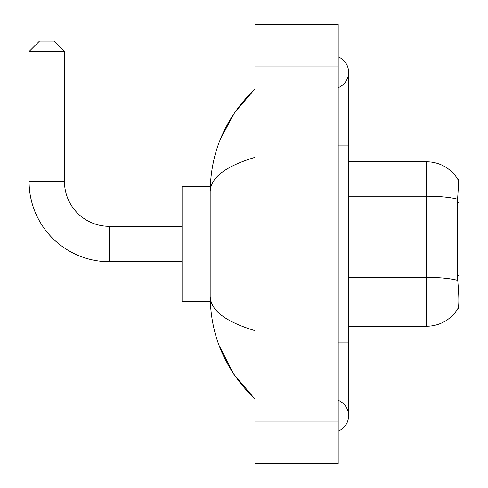 <?xml version="1.0" encoding="UTF-8"?>
<svg xmlns="http://www.w3.org/2000/svg" width="488" height="488" viewBox="0 0 488 488"><rect width="100%" height="100%" fill="white"/><g stroke="black" fill="none" stroke-linecap="round" stroke-linejoin="round"><path stroke-width="0.73" d="M458.915 275.549L457.409 275.549L458.079 284.589C459.123 297.625 459.123 305.5 458.079 308.215L457.89 308.526L458.915 308.526L458.915 179.474L457.97 179.602A36.429 36.429 0 0 0 426.652 161.778A36.429 36.429 0 0 1 457.89 179.474A36.429 36.429 0 0 0 426.652 161.778L348.597 161.778M458.079 308.215A36.429 36.429 0 0 1 426.652 326.222L348.597 326.222M457.409 275.549L457.555 199.159C458.458 187.837 458.598 181.322 457.97 179.602A36.429 36.429 0 0 0 426.652 161.778L426.652 196.182L348.597 196.182M182.073 261.69L109.221 261.69L109.221 226.31A44.75 44.75 0 0 1 64.471 181.554L64.471 51.46L29.085 51.46L39.491 41.053L54.064 41.053L64.471 51.46M109.221 226.31A44.75 44.75 0 0 1 64.471 181.554A44.75 44.75 0 0 0 109.221 226.31L182.073 226.31M109.221 261.69A80.136 80.136 0 0 1 29.085 181.554L29.085 51.46M210.267 186.758L182.073 186.758L182.073 301.242L210.267 301.242M338.19 342.875L348.597 342.875L348.597 72.273A16.653 16.653 0 0 1 338.19 87.712A16.653 16.653 0 0 0 338.19 56.84A16.653 16.653 0 0 1 348.597 72.273A16.653 16.653 0 0 0 338.19 56.84A16.653 16.653 0 0 1 348.597 72.273M338.19 431.16A16.653 16.653 0 0 0 338.19 400.288A16.653 16.653 0 0 1 338.19 431.16A16.653 16.653 0 0 0 348.597 415.727A16.653 16.653 0 0 1 338.19 431.16M254.925 157.356C225.493 166.231 210.572 177.693 210.175 191.754L210.175 296.246C210.505 310.258 225.425 321.726 254.925 330.644M254.925 463.6L338.19 463.6L338.19 24.4L254.925 24.4L254.925 463.6M210.175 191.754C210.621 151.731 225.535 117.456 254.925 88.926L234.728 112.399L220.308 139.361M219.045 345.388L233.728 374.119L254.925 399.074C225.535 370.545 210.621 336.269 210.175 296.246M213.299 306.446L210.914 301.242M458.915 202.697L457.409 202.697M426.652 326.222L426.652 196.182A36.429 6.326 180 0 1 457.555 199.159M457.671 280.368A36.429 6.326 180 0 0 426.652 277.361L348.597 277.361M29.085 181.554L64.471 181.554M338.19 145.125L348.597 145.125M254.925 421.967L338.19 421.967M254.925 66.032L338.19 66.032M348.597 342.875L348.597 415.727M254.925 88.926L251.308 92.421M254.925 399.074L251.308 395.579"/></g></svg>

